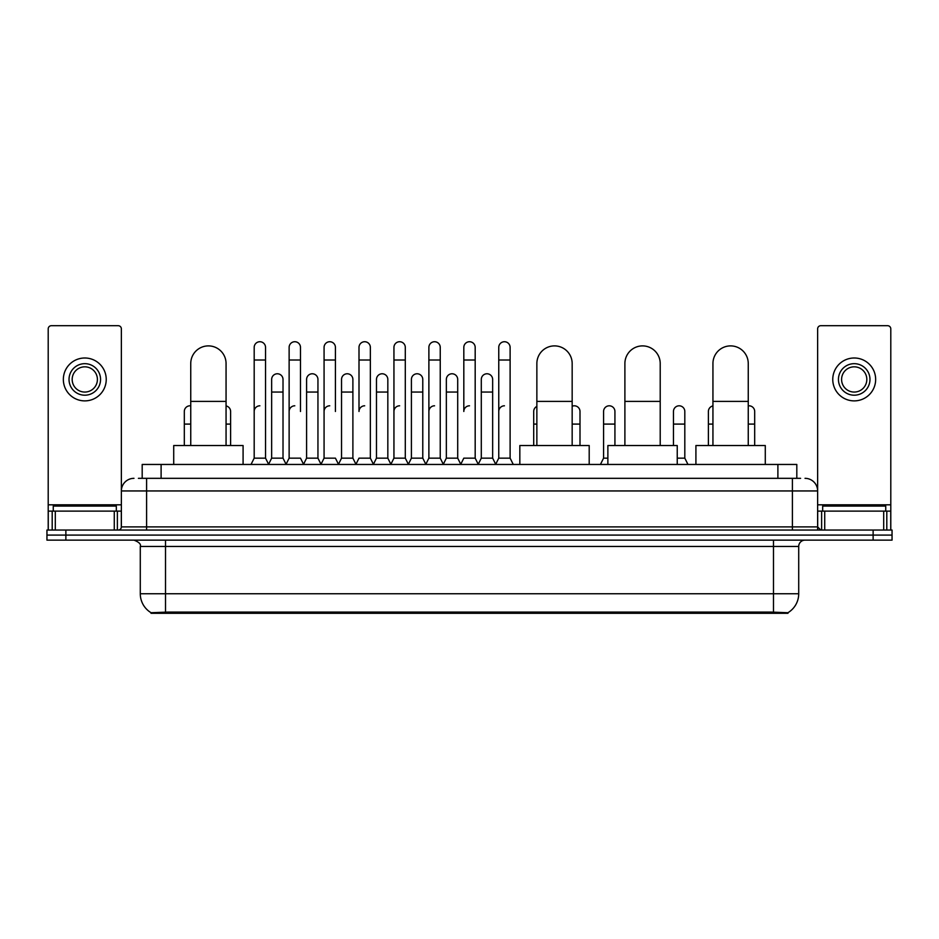 <?xml version="1.0" encoding="UTF-8"?>
<svg xmlns="http://www.w3.org/2000/svg" width="939" height="939" viewBox="0 0 939 939"><rect width="100%" height="100%" fill="white"/><g stroke="black" fill="none" stroke-linecap="round" stroke-linejoin="round"><path stroke-width="1.41" d="M138.397 478.327L146.601 478.327L138.397 478.327L142.188 478.327L142.188 464.453L796.812 464.453L796.812 478.327M787.985 613.296L151.015 613.296L151.015 612.674M140.287 593.741L165.51 593.741L165.51 546.439L140.287 546.439L140.287 593.741A22.078 22.078 0 0 0 151.085 612.721L168.034 612.075L770.966 612.075L787.915 612.721A22.078 22.078 0 0 0 798.713 593.741L798.713 546.439A6.303 6.303 0 0 1 805.016 540.136M892.05 540.136L892.05 535.089L46.95 535.089L46.95 540.136L65.871 540.136L65.871 535.089L46.95 535.089L46.95 530.042L65.871 530.042L65.871 535.089L892.05 535.089L892.05 540.136L65.871 540.136M133.984 478.327A12.618 12.618 0 0 0 121.366 490.944L121.366 526.896A3.157 3.157 0 0 1 118.22 530.042M805.016 478.327A12.618 12.618 0 0 1 817.634 490.944L146.601 490.944L146.601 478.327L800.603 478.327M883.693 530.042L883.693 511.121L890.794 511.121L890.794 530.042L890.794 328.861A3.157 3.157 0 0 0 887.637 325.704L820.78 325.704A3.157 3.157 0 0 0 817.634 328.861L817.634 526.896L820.78 530.042M892.05 530.042L892.05 535.089L892.05 530.042L65.871 530.042M116.319 511.121L116.319 506.074L53.253 506.074L53.253 511.121M114.276 530.042L114.276 511.121L55.307 511.121L55.307 530.042M146.601 530.042L146.601 490.944L121.366 490.944L121.366 328.861A3.157 3.157 0 0 0 118.22 325.704L51.363 325.704A3.157 3.157 0 0 0 48.206 328.861L48.206 511.121L55.307 511.121M114.276 511.121L121.366 511.121M48.206 530.042L48.206 511.121M84.792 363.675A15.763 15.763 0 0 0 69.028 379.438A15.763 15.763 0 0 0 84.792 395.202A15.763 15.763 0 0 0 100.555 379.438A15.763 15.763 0 0 0 84.792 363.675M84.792 366.832A12.618 12.618 0 0 0 72.174 379.438A12.618 12.618 0 0 0 84.792 392.056A12.618 12.618 0 0 0 97.41 379.438A12.618 12.618 0 0 0 84.792 366.832M84.792 400.883A21.444 21.444 0 0 0 106.236 379.438A21.444 21.444 0 0 0 84.792 357.994A21.444 21.444 0 0 0 63.347 379.438A21.444 21.444 0 0 0 84.792 400.883M885.747 511.121L885.747 506.074L822.681 506.074L822.681 511.121M190.746 445.532L190.746 363.546A17.653 17.653 0 0 1 208.399 345.892A17.653 17.653 0 0 1 226.064 363.546A17.653 17.653 0 0 0 208.399 345.892M226.064 445.532L226.064 363.546M243.084 464.453L243.084 445.532L173.715 445.532L173.715 464.453M536.862 445.532L536.862 363.546A17.653 17.653 0 0 1 554.515 345.892A17.653 17.653 0 0 1 572.168 363.546A17.653 17.653 0 0 0 554.515 345.892M572.168 445.532L572.168 363.546M589.199 464.453L589.199 445.532L519.83 445.532L519.83 464.453M624.893 445.532L624.893 363.546A17.653 17.653 0 0 1 642.558 345.892A17.653 17.653 0 0 1 660.211 363.546A17.653 17.653 0 0 0 642.558 345.892M660.211 445.532L660.211 363.546M677.242 464.453L677.242 445.532L607.873 445.532L607.873 464.453M712.936 445.532L712.936 363.546A17.653 17.653 0 0 1 730.601 345.892A17.653 17.653 0 0 1 748.254 363.546A17.653 17.653 0 0 0 730.601 345.892M748.254 445.532L748.254 363.546M765.285 464.453L765.285 445.532L695.916 445.532L695.916 464.453M251.03 464.453L254.187 458.15L265.537 458.15L268.695 464.453M265.537 458.15L265.537 347.407A5.681 5.681 0 0 0 259.868 341.726A5.681 5.681 0 0 1 260.22 341.737M254.187 458.15L254.187 360.013L265.537 360.013M254.187 360.013L254.187 347.407A5.681 5.681 0 0 1 259.868 341.726M285.972 464.453L289.13 458.15L300.48 458.15L303.637 464.453M300.48 411.482L300.48 347.407A5.681 5.681 0 0 0 294.799 341.726A5.681 5.681 0 0 1 295.163 341.737M289.13 458.15L289.13 360.013L300.48 360.013M289.13 360.013L289.13 347.407A5.681 5.681 0 0 1 294.799 341.726M320.915 464.453L324.072 458.15L335.423 458.15L338.568 464.453M335.423 411.482L335.423 347.407A5.681 5.681 0 0 0 329.742 341.726A5.681 5.681 0 0 1 330.094 341.737M324.072 458.15L324.072 360.013L335.423 360.013M324.072 360.013L324.072 347.407A5.681 5.681 0 0 1 329.742 341.726M355.858 464.453L359.003 458.15L370.353 458.15L373.511 464.453M370.353 458.15L370.353 347.407A5.681 5.681 0 0 0 364.684 341.726A5.681 5.681 0 0 1 365.036 341.737M364.684 405.801A5.681 5.681 0 0 0 359.003 411.482L359.003 360.013L370.353 360.013M359.003 360.013L359.003 347.407A5.681 5.681 0 0 1 364.684 341.726M390.788 464.453L393.946 458.15L405.296 458.15L408.453 464.453M405.296 458.15L405.296 347.407A5.681 5.681 0 0 0 399.627 341.726A5.681 5.681 0 0 1 399.979 341.737M393.946 458.15L393.946 360.013L405.296 360.013M393.946 360.013L393.946 347.407A5.681 5.681 0 0 1 399.627 341.726M425.731 464.453L428.888 458.15L440.238 458.15L443.396 464.453M440.238 458.15L440.238 347.407A5.681 5.681 0 0 0 434.557 341.726A5.681 5.681 0 0 1 434.921 341.737M428.888 458.15L428.888 360.013L440.238 360.013M428.888 360.013L428.888 347.407A5.681 5.681 0 0 1 434.557 341.726M460.673 464.453L463.819 458.15L475.181 458.15L478.327 464.453M475.181 458.15L475.181 347.407A5.681 5.681 0 0 0 469.5 341.726A5.681 5.681 0 0 1 469.852 341.737M469.5 405.801A5.681 5.681 0 0 0 463.819 411.482L463.819 360.013L475.181 360.013M463.819 360.013L463.819 347.407A5.681 5.681 0 0 1 469.5 341.726M495.604 464.453L498.762 458.15L510.112 458.15L513.269 464.453L510.112 458.15L510.112 347.407A5.681 5.681 0 0 0 504.443 341.726A5.681 5.681 0 0 1 504.795 341.737M478.233 464.265L481.296 458.15L492.646 458.15L495.71 464.265L498.762 458.15L498.762 360.013L510.112 360.013M498.762 360.013L498.762 347.407A5.681 5.681 0 0 1 504.443 341.726M268.601 464.265L271.653 458.15L283.015 458.15L286.066 464.265M283.015 458.15L283.015 379.438A5.681 5.681 0 0 0 277.686 373.781A5.681 5.681 0 0 1 283.015 379.438M271.653 458.15L271.653 392.056L283.015 392.056M271.653 392.056L271.653 379.438A5.681 5.681 0 0 1 277.686 373.781M303.543 464.265L306.595 458.15L317.945 458.15L321.009 464.265M317.945 458.15L317.945 379.438A5.681 5.681 0 0 0 312.628 373.781A5.681 5.681 0 0 1 317.945 379.438M306.595 458.15L306.595 392.056L317.945 392.056M306.595 392.056L306.595 379.438A5.681 5.681 0 0 1 312.628 373.781M338.474 464.265L341.538 458.15L352.888 458.15L355.951 464.265M352.888 458.15L352.888 379.438A5.681 5.681 0 0 0 347.571 373.781A5.681 5.681 0 0 1 352.888 379.438M341.538 458.15L341.538 392.056L352.888 392.056M341.538 392.056L341.538 379.438A5.681 5.681 0 0 1 347.571 373.781M373.417 464.265L376.48 458.15L387.83 458.15L390.882 464.265M387.83 458.15L387.83 379.438A5.681 5.681 0 0 0 382.513 373.781A5.681 5.681 0 0 1 387.83 379.438M376.48 458.15L376.48 392.056L387.83 392.056M376.48 392.056L376.48 379.438A5.681 5.681 0 0 1 382.513 373.781M408.359 464.265L411.411 458.15L422.773 458.15L425.825 464.265M422.773 458.15L422.773 379.438A5.681 5.681 0 0 0 417.444 373.781A5.681 5.681 0 0 1 422.773 379.438M411.411 458.15L411.411 392.056L422.773 392.056M411.411 392.056L411.411 379.438A5.681 5.681 0 0 1 417.444 373.781M443.29 464.265L446.354 458.15L457.704 458.15L460.767 464.265M457.704 458.15L457.704 379.438A5.681 5.681 0 0 0 452.387 373.781A5.681 5.681 0 0 1 457.704 379.438M446.354 458.15L446.354 392.056L457.704 392.056M446.354 392.056L446.354 379.438A5.681 5.681 0 0 1 452.387 373.781M492.646 458.15L492.646 379.438A5.681 5.681 0 0 0 487.329 373.781A5.681 5.681 0 0 1 492.646 379.438M481.296 458.15L481.296 392.056L492.646 392.056M481.296 392.056L481.296 379.438A5.681 5.681 0 0 1 487.329 373.781M184.314 445.532L184.314 424.088L190.746 424.088M184.314 424.088L184.314 411.482A5.681 5.681 0 0 1 190.746 405.848A5.681 5.681 0 0 0 190.347 405.812M883.693 511.121L824.724 511.121L824.724 530.042M817.634 511.121L824.724 511.121M817.634 530.042L817.634 526.896L792.399 526.896L792.399 478.327M854.208 363.675A15.763 15.763 0 0 0 838.445 379.438A15.763 15.763 0 0 0 854.208 395.202A15.763 15.763 0 0 0 869.972 379.438A15.763 15.763 0 0 0 854.208 363.675M854.208 366.832A12.618 12.618 0 0 0 841.59 379.438A12.618 12.618 0 0 0 854.208 392.056A12.618 12.618 0 0 0 866.826 379.438A12.618 12.618 0 0 0 854.208 366.832M854.208 400.883A21.444 21.444 0 0 0 875.653 379.438A21.444 21.444 0 0 0 854.208 357.994A21.444 21.444 0 0 0 832.764 379.438A21.444 21.444 0 0 0 854.208 400.883M230.607 445.532L230.607 411.482A5.681 5.681 0 0 0 226.064 405.918A5.681 5.681 0 0 1 230.607 411.482M254.187 411.482A5.681 5.681 0 0 1 259.868 405.801M289.13 411.482A5.681 5.681 0 0 1 294.799 405.801M324.072 411.482A5.681 5.681 0 0 1 329.742 405.801M393.946 411.482A5.681 5.681 0 0 1 399.627 405.801M428.888 411.482A5.681 5.681 0 0 1 434.557 405.801M498.762 411.482A5.681 5.681 0 0 1 504.443 405.801M533.704 445.532L533.704 424.088L536.862 424.088M533.704 424.088L533.704 411.482A5.681 5.681 0 0 1 536.862 406.399M579.997 445.532L579.997 411.482A5.681 5.681 0 0 0 574.68 405.812A5.681 5.681 0 0 1 579.997 411.482M572.168 406.223A5.681 5.681 0 0 1 574.68 405.812M600.432 464.453L603.577 458.15L607.873 458.15M614.928 445.532L614.928 411.482A5.681 5.681 0 0 0 609.611 405.812A5.681 5.681 0 0 1 614.928 411.482M603.577 458.15L603.577 424.088L614.928 424.088M603.577 424.088L603.577 411.482A5.681 5.681 0 0 1 609.611 405.812M677.242 458.15L684.813 458.15L687.97 464.453M684.813 458.15L684.813 411.482A5.681 5.681 0 0 0 679.496 405.812A5.681 5.681 0 0 1 684.813 411.482M673.463 445.532L673.463 424.088L684.813 424.088M673.463 424.088L673.463 411.482A5.681 5.681 0 0 1 679.496 405.812M708.393 445.532L708.393 424.088L712.936 424.088M708.393 424.088L708.393 411.482A5.681 5.681 0 0 1 712.936 405.918M754.686 445.532L754.686 411.482A5.681 5.681 0 0 0 749.369 405.812A5.681 5.681 0 0 1 754.686 411.482M748.254 405.848A5.681 5.681 0 0 1 749.369 405.812M770.966 613.296L770.966 612.075M168.034 613.296L168.034 612.075M161.109 478.327L161.109 464.453M777.891 478.327L777.891 464.453M773.49 540.136L773.49 546.439L165.51 546.439L165.51 540.136M798.713 546.439L773.49 546.439L773.49 593.741L798.713 593.741M773.49 612.193L773.49 593.741L165.51 593.741L165.51 612.193M873.129 540.136L873.129 530.042M121.366 526.896L792.399 526.896L792.399 530.042M121.366 504.818L48.206 504.818M121.319 527.436L121.319 511.121M117.375 511.121L117.375 530.042M48.265 511.121L48.265 530.042M52.197 530.042L52.197 511.121M190.746 401.387L226.064 401.387M536.862 401.387L572.168 401.387M624.893 401.387L660.211 401.387M712.936 401.387L748.254 401.387M890.794 504.818L817.634 504.818M890.735 530.042L890.735 511.121M886.803 511.121L886.803 530.042M817.681 511.121L817.681 527.436M821.625 530.042L821.625 511.121M226.064 424.088L230.607 424.088M572.168 424.088L579.997 424.088M748.254 424.088L754.686 424.088M140.287 546.439C141.179 544.209 139.066 542.108 133.984 540.136"/></g></svg>
